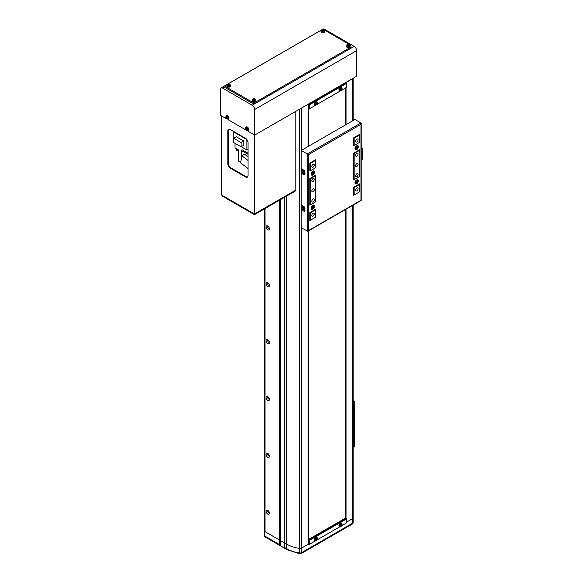 <?xml version="1.0" encoding="UTF-8"?>
<svg xmlns="http://www.w3.org/2000/svg" width="583" height="583" viewBox="0 0 583 583"><rect width="100%" height="100%" fill="white"/><g stroke="black" fill="none" stroke-linecap="round" stroke-linejoin="round"><path stroke-width="0.87" d="M308.363 544.179L301.593 548.086A2.092 1.21 180 0 1 299.611 548.406A27.853 16.084 180 0 1 286.698 544.179L265.032 531.667L265.032 208.539L265.032 531.667L264.296 531.244L264.296 208.969M264.296 530.107L264.296 531.244L279.804 540.201L279.804 200.013M264.296 531.244L264.296 536.491L264.296 535.792L279.804 544.748L280.547 545.834L284.482 548.107L284.73 543.043L286.698 544.179A27.853 16.084 0 0 0 299.611 548.406A2.092 1.21 0 0 0 301.593 548.086L301.593 552.633A2.092 1.21 60 0 1 301.163 553.595A2.092 2.092 0 0 1 299.815 553.85A2.092 0.415 -81.7 0 1 299.611 552.954A2.092 1.21 0 0 0 301.593 552.633L352.562 523.213A2.092 1.21 0 0 0 353.174 522.361L353.174 517.813A2.092 1.21 180 0 0 353.109 517.515A2.092 1.21 180 0 1 353.174 517.813A2.092 1.21 180 0 1 352.562 518.666L346.703 522.047L352.562 518.666L352.562 205.435M284.482 548.107L284.482 197.309M280.547 545.834L280.547 199.583M279.804 544.748L279.804 540.201L284.73 543.043L284.73 197.171M308.218 539.712L308.218 231.036M308.218 146.428L308.218 108.555M308.123 539.887L309.034 540.011L346.455 518.404L345.712 517.981L308.29 539.588L308.29 230.992M308.29 146.384L308.29 108.598M345.712 517.981L345.712 209.384M345.712 124.777L345.712 87.844M308.123 108.496L308.786 108.883L308.786 104.904L308.123 104.517M308.363 104.095L309.034 104.474L346.455 82.866L345.792 82.487M341.66 90.19L346.703 87.275L346.703 83.296L309.274 104.904L309.274 108.883L315.695 105.173M317.035 104.401L340.319 90.963M309.274 104.904L309.034 104.474L308.786 104.904L309.274 104.904M308.123 544.034L308.786 544.42L308.786 540.441L308.123 540.055M341.66 525.728L346.703 522.813L346.703 518.834L309.274 540.441L309.274 544.42L315.695 540.711M317.035 539.938L340.319 526.5M309.274 540.441L309.034 540.011L308.786 540.441L309.274 540.441M246.543 130.286L228.449 119.923L228.449 118.881M254.691 135.081L356.621 76.227L356.621 50.641L254.691 109.495L254.691 135.081L248.147 131.299L248.147 130.257M226.845 118.917L220.221 115.179L220.221 89.593A3.483 2.011 -120 0 1 220.942 87.997A3.483 2.011 -120 0 1 222.684 88.171L252.228 105.224L354.158 46.378L324.614 29.325L323.448 29.995M254.691 109.495A3.483 2.011 -120 0 0 252.228 105.224M220.942 87.997L322.873 29.15A3.483 2.011 60 0 1 324.614 29.325M354.158 46.378A3.483 2.011 60 0 1 356.621 50.641M322.056 30.068A3.483 2.011 0 0 0 320.431 30.6L226.874 84.615A3.483 2.011 0 0 0 225.854 86.036A3.483 2.011 0 0 0 226.874 87.457L251.492 101.675A3.483 2.011 0 0 0 256.418 101.675L349.975 47.66A3.483 2.011 0 0 0 350.995 46.239A3.483 2.011 0 0 0 349.975 44.818L325.35 30.6A3.483 2.011 0 0 0 323.725 30.068M225.854 86.036L225.854 87.173A3.483 2.011 0 0 0 226.874 88.594L251.492 102.812A3.483 2.011 0 0 0 256.418 102.812L349.975 48.797A3.483 2.011 0 0 0 350.995 47.376L350.995 46.239M241.296 163.415L243.381 164.996M234.971 143.68L234.971 147.914L238.447 149.918L238.447 161.01L240.757 162.344M238.192 150.786L238.447 156.74M238.061 150.778L238.061 155.26A3.345 1.931 180 0 1 238.192 155.464M248.045 156.856L244.459 154.131L241.748 155.69L240.67 162.934L248.045 168.538M241.296 158.707L241.296 150.429L248.045 154.327M248.045 153.191L242.288 149.86L241.296 150.429M241.748 155.69L248.045 160.478M233.572 131.408L233.178 131.641L246.886 139.526M246.864 139.541L246.864 149.977L248.045 149.292M233.178 131.641L233.178 142.07L233.645 142.339M241.216 146.712L246.864 149.977M243.738 141.02L236.304 136.728L233.645 138.266L233.645 142.5L241.078 146.792L243.738 145.254L243.738 141.02L241.078 142.558L241.078 146.792M233.645 138.266L241.078 142.558M236.261 148.658A2.055 1.188 0 0 0 238.068 149.7M236.355 148.898L236.355 149.663A1.953 1.122 0 0 0 238.447 150.786M253.955 214.369L221.948 195.888L221.948 195.21L253.955 213.684L253.955 214.369L254.939 214.369L295.319 191.056L295.319 190.371L254.939 213.684L254.939 214.369M247.593 176.97A3.483 2.011 60 0 1 246.172 176.671L230.912 167.86A3.483 2.011 60 0 1 228.449 163.597L228.449 130.614A3.483 2.011 60 0 1 228.9 129.237M227.982 119.085L228.449 119.355M247.673 130.461L248.147 130.73M221.453 115.886L221.453 194.926L254.45 213.968L295.807 190.087L295.807 111.338M245.581 138.346L230.321 129.535A3.483 2.011 -120 0 0 228.58 129.36A3.483 2.011 -120 0 0 227.858 130.956L227.858 163.932A3.483 2.011 -120 0 0 230.321 168.196L245.581 177.013A3.483 2.011 -120 0 0 247.323 177.181A3.483 2.011 -120 0 0 248.045 175.592L248.045 142.609A3.483 2.011 -120 0 0 245.581 138.346M254.45 134.935L254.45 213.968M267.743 510.285A2.339 1.348 -120 0 0 266.088 511.24A2.339 1.348 -120 0 0 267.743 514.104A2.339 1.348 -120 0 0 269.397 513.149A2.339 1.348 -120 0 0 267.743 510.285L267.743 510.285M268.224 510.642A1.181 0.685 -120 0 0 267.969 510.701A1.181 0.685 -120 0 0 267.786 511.648A1.181 0.685 -120 0 0 268.559 512.69A1.181 0.685 -120 0 0 269.149 512.749A1.181 0.685 -120 0 0 269.324 512.552M267.743 453.428A2.339 1.348 -120 0 0 266.088 454.383A2.339 1.348 -120 0 0 267.743 457.247A2.339 1.348 -120 0 0 269.397 456.292A2.339 1.348 -120 0 0 267.743 453.428L267.743 453.428M268.224 453.785A1.181 0.685 -120 0 0 267.969 453.836A1.181 0.685 -120 0 0 267.786 454.791A1.181 0.685 -120 0 0 268.559 455.833A1.181 0.685 -120 0 0 269.149 455.891A1.181 0.685 -120 0 0 269.324 455.695M267.743 396.564A2.339 1.348 -120 0 0 266.088 397.526A2.339 1.348 -120 0 0 267.743 400.39A2.339 1.348 -120 0 0 269.397 399.435A2.339 1.348 -120 0 0 267.743 396.564L267.743 396.564M268.224 396.928A1.181 0.685 -120 0 0 267.969 396.979A1.181 0.685 -120 0 0 267.786 397.927A1.181 0.685 -120 0 0 268.559 398.969A1.181 0.685 -120 0 0 269.149 399.034A1.181 0.685 -120 0 0 269.324 398.838M267.743 339.707A2.339 1.348 -120 0 0 266.088 340.661A2.339 1.348 -120 0 0 267.743 343.533A2.339 1.348 -120 0 0 269.397 342.571A2.339 1.348 -120 0 0 267.743 339.707L267.743 339.707M268.224 340.064A1.181 0.685 -120 0 0 267.969 340.122A1.181 0.685 -120 0 0 267.786 341.07A1.181 0.685 -120 0 0 268.559 342.112A1.181 0.685 -120 0 0 269.149 342.17A1.181 0.685 -120 0 0 269.324 341.981M267.743 282.85A2.339 1.348 -120 0 0 266.088 283.804A2.339 1.348 -120 0 0 267.743 286.668A2.339 1.348 -120 0 0 269.397 285.714A2.339 1.348 -120 0 0 267.743 282.85L267.743 282.85M268.224 283.207A1.181 0.685 -120 0 0 267.969 283.265A1.181 0.685 -120 0 0 267.786 284.212A1.181 0.685 -120 0 0 268.559 285.255A1.181 0.685 -120 0 0 269.149 285.313A1.181 0.685 -120 0 0 269.324 285.123M267.743 225.993A2.339 1.348 -120 0 0 266.088 226.947A2.339 1.348 -120 0 0 267.743 229.811A2.339 1.348 -120 0 0 269.397 228.857A2.339 1.348 -120 0 0 267.743 225.993L267.743 225.993M268.224 226.35A1.181 0.685 -120 0 0 267.969 226.401A1.181 0.685 -120 0 0 267.786 227.355A1.181 0.685 -120 0 0 268.559 228.398A1.181 0.685 -120 0 0 269.149 228.456A1.181 0.685 -120 0 0 269.324 228.259M301.593 228.004L301.593 548.086L308.123 544.318L308.123 231.087M308.123 146.486L308.123 104.233L301.593 108.001L301.593 150.254M353.174 205.078L353.174 517.813A2.092 1.21 180 0 1 352.562 518.666L352.562 523.213A2.092 1.21 60 0 1 352.125 524.168A2.092 2.092 0 0 0 353.174 522.361M352.562 120.827L352.562 78.574L346.032 82.626M346.032 518.163L346.032 209.202M346.032 124.594L346.032 87.661M345.887 518.083L345.887 209.282M345.887 124.682L345.887 87.742M356.869 163.546A1.742 1.006 120 0 0 355.732 165.076A1.742 1.006 120 0 0 355.994 166.476A1.742 1.006 120 0 0 356.869 166.388A1.742 1.006 120 0 0 358.006 164.851A1.742 1.006 120 0 0 357.736 163.459A1.742 1.006 120 0 0 356.869 163.546M356.869 139.097A1.742 1.006 120 0 0 355.732 140.627A1.742 1.006 120 0 0 355.994 142.026A1.742 1.006 120 0 0 356.869 141.939A1.742 1.006 120 0 0 358.006 140.401A1.742 1.006 120 0 0 357.736 139.009A1.742 1.006 120 0 0 356.869 139.097M356.869 153.307A1.742 1.006 120 0 0 355.732 154.845A1.742 1.006 120 0 0 355.994 156.237A1.742 1.006 120 0 0 356.869 156.149A1.742 1.006 120 0 0 358.006 154.619A1.742 1.006 120 0 0 357.736 153.22A1.742 1.006 120 0 0 356.869 153.307M356.869 173.778A1.742 1.006 120 0 0 355.732 175.315A1.742 1.006 120 0 0 355.994 176.707A1.742 1.006 120 0 0 356.869 176.62A1.742 1.006 120 0 0 358.006 175.089A1.742 1.006 120 0 0 357.736 173.69A1.742 1.006 120 0 0 356.869 173.778M356.869 187.996A1.742 1.006 120 0 0 355.732 189.526A1.742 1.006 120 0 0 355.994 190.925A1.742 1.006 120 0 0 356.869 190.838A1.742 1.006 120 0 0 358.006 189.3A1.742 1.006 120 0 0 357.736 187.908A1.742 1.006 120 0 0 356.869 187.996M313.042 188.848A1.742 1.006 120 0 0 311.905 190.379A1.742 1.006 120 0 0 312.175 191.778A1.742 1.006 120 0 0 313.042 191.69A1.742 1.006 120 0 0 314.179 190.153A1.742 1.006 120 0 0 313.916 188.761A1.742 1.006 120 0 0 313.042 188.848M313.042 164.399A1.742 1.006 120 0 0 311.905 165.929A1.742 1.006 120 0 0 312.175 167.328A1.742 1.006 120 0 0 313.042 167.241A1.742 1.006 120 0 0 314.179 165.703A1.742 1.006 120 0 0 313.916 164.311A1.742 1.006 120 0 0 313.042 164.399M313.042 178.609A1.742 1.006 120 0 0 311.905 180.147A1.742 1.006 120 0 0 312.175 181.539A1.742 1.006 120 0 0 313.042 181.451A1.742 1.006 120 0 0 314.179 179.921A1.742 1.006 120 0 0 313.916 178.522A1.742 1.006 120 0 0 313.042 178.609M313.042 199.08A1.742 1.006 120 0 0 311.905 200.61A1.742 1.006 120 0 0 312.175 202.01A1.742 1.006 120 0 0 313.042 201.922A1.742 1.006 120 0 0 314.179 200.392A1.742 1.006 120 0 0 313.916 198.992A1.742 1.006 120 0 0 313.042 199.08M313.042 213.298A1.742 1.006 120 0 0 311.905 214.828A1.742 1.006 120 0 0 312.175 216.22A1.742 1.006 120 0 0 313.042 216.14A1.742 1.006 120 0 0 314.179 214.602A1.742 1.006 120 0 0 313.916 213.21A1.742 1.006 120 0 0 313.042 213.298M359.084 184.155L359.58 184.439L359.58 183.871L353.67 187.281L353.67 195.239L359.58 191.829L359.58 184.439L354.158 187.566L353.67 187.281M359.084 134.688L359.58 134.972L354.158 138.098L354.158 145.488L359.58 142.361L359.58 134.403L353.67 137.814L354.158 138.098M359.084 150.042L359.58 150.327L359.58 149.758L353.67 153.169L353.67 179.892L359.58 176.481L359.58 150.327L354.158 153.453L353.67 153.169M309.843 170.506L310.338 170.79L310.338 163.4L309.843 163.116L309.843 171.074L315.753 167.664L315.753 160.274L315.257 159.99M315.257 175.345L315.753 175.629L315.753 175.06L309.843 178.471L310.338 178.755L315.753 175.629L315.753 201.784L310.338 204.91L310.338 178.755M315.257 209.457L315.753 209.742L315.753 209.173L309.843 212.584L310.338 212.868L315.753 209.742L315.753 217.131L310.338 220.257L310.338 212.868M309.843 204.626L310.338 204.91M310.338 220.257L309.843 219.973M359.58 191.829L354.158 194.955L354.158 187.566M315.753 167.664L310.338 170.79M309.843 163.116L315.753 159.706L315.753 160.274L310.338 163.4M359.58 176.481L354.158 179.608L354.158 153.453M354.158 194.955L353.67 194.671M353.67 179.324L354.158 179.608M353.67 145.203L354.158 145.488M354.967 182.836A2.339 1.348 120 0 0 356.621 183.791A2.339 1.348 120 0 0 358.275 180.927A2.339 1.348 120 0 0 356.621 179.972A2.339 1.348 120 0 0 354.967 182.836M354.967 148.723A2.339 1.348 120 0 0 356.621 149.678A2.339 1.348 120 0 0 358.275 146.807A2.339 1.348 120 0 0 356.621 145.852A2.339 1.348 120 0 0 354.967 148.723M311.14 174.026A2.339 1.348 120 0 0 312.794 174.98A2.339 1.348 120 0 0 314.448 172.109A2.339 1.348 120 0 0 312.794 171.154A2.339 1.348 120 0 0 311.14 174.026M311.14 208.138A2.339 1.348 120 0 0 312.794 209.093A2.339 1.348 120 0 0 314.448 206.229A2.339 1.348 120 0 0 312.794 205.274A2.339 1.348 120 0 0 311.14 208.138M353.67 137.814L353.67 145.772L359.58 142.361M315.753 201.784L309.843 205.194L309.843 178.471M315.753 217.131L309.843 220.542L309.843 212.584M303.932 174.776L302.213 173.778A1.392 0.802 -120 0 0 301.513 173.712L302.497 173.136A1.392 0.802 60 0 1 303.196 173.209L304.916 174.2A1.392 0.802 60 0 1 304.632 174.842A1.392 0.802 60 0 1 303.932 174.776L304.916 174.2L304.916 171.927A1.392 0.802 60 0 0 303.932 170.221L302.213 169.23A1.392 0.802 -120 0 1 301.229 167.525L301.229 150.465L308.465 154.648L308.465 230.606L360.957 200.304L360.957 122.977L354.901 119.479L301.229 150.465M303.932 211.163L302.213 210.164A1.392 0.802 -120 0 0 301.513 210.099L302.497 209.53A1.392 0.802 60 0 1 303.196 209.596L304.916 210.594A1.392 0.802 60 0 1 304.632 211.228A1.392 0.802 60 0 1 303.932 211.163L304.916 210.594L304.916 208.32A1.392 0.802 60 0 0 303.932 206.615L302.213 205.617A1.392 0.802 -120 0 1 301.229 203.912L301.229 174.346A1.392 0.802 -120 0 1 301.513 173.712M308.465 230.606L307.285 231.291L307.285 153.963L360.957 122.977L361.198 123.516L361.198 200.443L307.875 231.232L301.229 227.793L301.229 210.733A1.392 0.802 -120 0 1 301.513 210.099M361.198 148.986L361.795 148.563L361.198 148.133M361.198 147.448L362.531 148.22A0.838 0.481 180 0 1 362.531 148.905L361.198 149.671M362.779 148.563L362.779 158.795A0.838 0.481 180 0 1 362.531 159.137L361.198 159.902M303.291 206.244A1.181 0.685 -120 0 0 303.094 206.302A1.181 0.685 -120 0 0 303.022 207.519A2.332 2.332 0 0 0 304.916 209.793A1.982 1.144 -120 0 1 304.486 209.618M302.213 169.23L302.213 173.778L303.196 173.209M302.213 205.617L302.213 209.698M303.291 169.857A1.181 0.685 -120 0 0 303.094 169.908A1.181 0.685 -120 0 0 303.022 171.132M357.372 180.198A1.866 1.079 120 0 0 357.219 180.074A1.866 1.079 120 0 0 356.446 180.081M356.621 183.405A1.866 1.079 120 0 0 357.838 181.758A1.866 1.079 120 0 0 357.554 180.264A1.866 1.079 120 0 0 356.621 180.358A1.866 1.079 120 0 0 355.404 181.998A1.866 1.079 120 0 0 355.688 183.492A1.866 1.079 120 0 0 356.621 183.405M356.337 182.61L356.337 181.473L356.905 181.145L357.19 181.553L356.337 182.61M354.974 182.625A1.866 1.079 120 0 0 355.353 183.295A1.866 1.079 120 0 0 355.535 183.368M356.701 181.269L357.19 181.553M356.621 181.313L356.366 181.969L356.905 182.282M356.366 181.969L356.082 182.136A0.7 0.401 120 0 0 356.57 181.342M303.881 207.803A0.7 0.401 -120 0 0 304.37 208.634L303.816 207.767M303.43 206.324A1.982 1.144 -120 0 0 303.16 206.703A1.982 1.144 -120 0 0 303.08 207.191M304.559 208.765A0.991 0.576 -120 0 0 303.86 207.548A0.991 0.576 -120 0 0 303.16 207.956A0.991 0.576 -120 0 0 303.86 209.173A0.991 0.576 -120 0 0 304.559 208.765M304.144 209.093L303.291 208.036L303.575 207.628L304.144 207.956L304.144 209.093M303.787 207.752L303.291 208.036M304.086 208.474L303.575 208.765M312.794 206.615L312.255 207.439A0.7 0.401 120 0 0 312.743 206.644M311.154 207.927A1.866 1.079 120 0 0 311.526 208.597A1.866 1.079 120 0 0 311.716 208.67M312.794 205.661A1.866 1.079 120 0 0 311.577 207.3A1.866 1.079 120 0 0 311.869 208.794A1.866 1.079 120 0 0 312.794 208.699A1.866 1.079 120 0 0 314.011 207.06A1.866 1.079 120 0 0 313.727 205.566A1.866 1.079 120 0 0 312.794 205.661M313.078 206.448L313.363 206.856L312.51 207.912L312.51 206.776L313.078 206.448M313.545 205.5A1.866 1.079 120 0 0 313.392 205.376A1.866 1.079 120 0 0 312.619 205.384M312.874 206.571L313.363 206.856M312.539 207.271L313.078 207.584M357.372 146.078A1.866 1.079 120 0 0 357.219 145.954A1.866 1.079 120 0 0 356.446 145.969M356.621 149.284A1.866 1.079 120 0 0 357.838 147.645A1.866 1.079 120 0 0 357.554 146.151A1.866 1.079 120 0 0 356.621 146.246A1.866 1.079 120 0 0 355.404 147.885A1.866 1.079 120 0 0 355.688 149.379A1.866 1.079 120 0 0 356.621 149.284M356.337 148.497L356.337 147.361L356.905 147.033L356.905 148.169L356.337 148.497M354.974 148.512A1.866 1.079 120 0 0 355.353 149.182A1.866 1.079 120 0 0 355.535 149.255M356.701 147.149L357.19 147.433M356.621 147.2L356.366 147.856L356.905 148.169M356.366 147.856L356.082 148.016A0.7 0.401 120 0 0 356.57 147.229M303.881 171.417A0.7 0.401 -120 0 0 304.37 172.247L303.816 171.38M304.486 173.231A1.982 1.144 -120 0 0 304.916 173.406A2.332 2.332 0 0 1 303.16 170.316A1.982 1.144 -120 0 0 303.08 170.804M303.43 169.93A1.982 1.144 -120 0 0 303.16 170.316M304.559 172.379A0.991 0.576 -120 0 0 303.86 171.162A0.991 0.576 -120 0 0 303.16 171.57A0.991 0.576 -120 0 0 303.86 172.779A0.991 0.576 -120 0 0 304.559 172.379M304.144 172.706L303.575 172.379L303.575 171.242L304.428 172.298L304.144 172.706M303.787 171.358L303.291 171.642M304.086 172.08L303.575 172.379M312.794 172.502L312.255 173.319A0.7 0.401 120 0 0 312.743 172.532M311.154 173.814A1.866 1.079 120 0 0 311.526 174.485A1.866 1.079 120 0 0 311.716 174.557M312.794 171.548A1.866 1.079 120 0 0 311.577 173.187A1.866 1.079 120 0 0 311.869 174.681A1.866 1.079 120 0 0 312.794 174.587A1.866 1.079 120 0 0 314.011 172.947A1.866 1.079 120 0 0 313.727 171.453A1.866 1.079 120 0 0 312.794 171.548M313.078 172.335L313.078 173.472L312.51 173.8L312.226 173.391L313.078 172.335M313.545 171.38A1.866 1.079 120 0 0 313.392 171.256A1.866 1.079 120 0 0 312.619 171.271M312.874 172.451L313.363 172.736M312.539 173.158L313.078 173.472M225.796 117.103A1.363 0.787 -120 0 0 226.765 118.772A1.363 0.787 -120 0 0 227.727 118.218A1.363 0.787 -120 0 0 226.765 116.542A1.363 0.787 -120 0 0 225.796 117.103M228.266 118.917A1.917 1.108 -120 0 0 228.507 118.859A1.917 1.108 -120 0 0 228.879 117.343A1.917 1.108 -120 0 0 227.61 115.602A1.917 1.108 -120 0 0 226.598 115.551A1.917 1.108 -120 0 0 226.423 115.733M227.567 118.378A4.759 1.232 -79.1 0 1 227.567 118.16A4.759 1.232 -79.1 0 1 227.567 117.934A4.868 2.813 180 0 1 227.035 117.715L226.845 117.394A4.868 2.813 -60 0 1 226.925 116.826A4.759 1.232 -160.9 0 1 226.539 116.6A4.868 2.813 120 0 0 226.459 117.168L226.27 117.278A4.868 2.813 180 0 1 225.898 116.972A4.759 3.687 149.9 0 0 225.891 117.198A4.759 3.687 149.9 0 0 225.898 117.416A4.868 2.813 0 0 0 226.27 117.73L226.459 118.05A4.868 2.813 120 0 0 226.539 118.524A4.759 3.687 -29.9 0 0 226.925 118.75A4.868 2.813 -60 0 1 226.845 118.276L227.035 118.167A4.868 2.813 0 0 0 227.567 118.378M227.006 116.921L226.27 117.278M227.654 117.744L227.035 118.167M226.27 117.73L227.006 117.365M225.898 117.416L226.794 117.249M227.137 117.591L226.459 118.05M226.539 118.524L227.137 117.839M226.845 118.276L227.523 117.817M226.459 117.168L227.137 116.84M245.494 128.471A1.363 0.787 -120 0 0 246.463 130.14A1.363 0.787 -120 0 0 247.425 129.586A1.363 0.787 -120 0 0 246.463 127.917A1.363 0.787 -120 0 0 245.494 128.471M247.957 130.286A1.917 1.108 -120 0 0 248.205 130.228A1.917 1.108 -120 0 0 248.577 128.719A1.917 1.108 -120 0 0 247.309 126.977A1.917 1.108 -120 0 0 246.296 126.919A1.917 1.108 -120 0 0 246.121 127.101M247.265 129.754A4.759 1.232 -79.1 0 1 247.258 129.528A4.759 1.232 -79.1 0 1 247.265 129.302A4.868 2.813 180 0 1 246.726 129.091L246.543 128.77A4.868 2.813 -60 0 1 246.624 128.194A4.759 1.232 -160.9 0 1 246.237 127.976A4.868 2.813 120 0 0 246.157 128.544L245.968 128.646A4.868 2.813 180 0 1 245.596 128.34A4.759 3.687 149.9 0 0 245.589 128.566A4.759 3.687 149.9 0 0 245.596 128.792A4.868 2.813 0 0 0 245.968 129.098L246.157 129.419A4.868 2.813 120 0 0 246.237 129.892A4.759 3.687 -29.9 0 0 246.624 130.118A4.868 2.813 -60 0 1 246.543 129.645L246.726 129.535A4.868 2.813 0 0 0 247.265 129.754M246.704 128.289L245.968 128.646M247.352 129.113L246.726 129.535M245.968 129.098L246.704 128.741M245.596 128.792L246.492 128.617M246.835 128.967L246.157 129.419M246.237 129.892L246.835 129.207M246.543 129.645L247.221 129.193M246.157 128.544L246.835 128.216M321.925 30.207A1.363 0.787 0 0 0 321.925 31.314A1.363 0.787 0 0 0 323.856 31.314A1.363 0.787 0 0 0 323.856 30.207A1.363 0.787 0 0 0 321.925 30.207M321.051 31.431A1.917 1.108 0 0 0 320.978 31.671A1.917 1.108 0 0 0 321.539 32.524A1.917 1.108 0 0 0 323.682 32.75A1.917 1.108 0 0 0 324.804 31.671A1.917 1.108 0 0 0 324.731 31.431M323.529 31.322A4.759 1.232 -40.9 0 1 323.725 31.205A4.759 1.232 -40.9 0 1 323.922 31.096A4.868 2.813 -120 0 0 323.47 30.739L323.47 30.527A4.868 2.813 -60 0 1 323.922 30.36A4.759 3.687 -90.1 0 0 323.529 30.134A4.868 2.813 120 0 0 323.077 30.301L322.705 30.301A4.868 2.813 -120 0 0 322.253 30.134A4.759 3.687 90.1 0 0 322.056 30.236A4.759 3.687 90.1 0 0 321.867 30.36A4.868 2.813 60 0 1 322.319 30.527L322.319 30.739A4.868 2.813 120 0 0 321.867 31.096A4.759 1.232 40.9 0 1 322.253 31.322A4.868 2.813 -60 0 1 322.705 30.965L323.077 30.965A4.868 2.813 60 0 1 323.529 31.322M323.47 30.739L323.412 31.489M322.253 30.134L322.618 31.03M322.763 31.118L322.705 30.301M322.319 30.527L322.37 31.336M322.37 31.489L322.319 30.739M323.412 31.336L323.47 30.527M323.077 30.301L323.026 31.118M323.529 30.134L323.23 30.994M315.563 104.24A1.363 0.787 120 0 0 316.525 104.802A1.363 0.787 120 0 0 317.487 103.125A1.363 0.787 120 0 0 316.525 102.572A1.363 0.787 120 0 0 315.563 104.24M316.868 101.755A1.917 1.108 120 0 0 316.693 101.573A1.917 1.108 120 0 0 315.68 101.631A1.917 1.108 120 0 0 314.412 103.373A1.917 1.108 120 0 0 314.784 104.882A1.917 1.108 120 0 0 315.024 104.94M317.385 103.446A4.759 3.687 -149.9 0 0 317.392 103.22A4.759 3.687 -149.9 0 0 317.385 102.994A4.868 2.813 180 0 1 317.014 103.308L316.831 103.198A4.868 2.813 -120 0 0 316.751 102.63A4.759 1.232 160.9 0 1 316.358 102.856A4.868 2.813 60 0 1 316.438 103.424L316.256 103.745A4.868 2.813 180 0 1 315.724 103.956A4.759 1.232 79.1 0 1 315.724 104.189A4.759 1.232 79.1 0 1 315.724 104.408A4.868 2.813 0 0 0 316.256 104.197L316.438 104.299A4.868 2.813 60 0 1 316.358 104.772A4.759 3.687 29.9 0 0 316.751 104.554A4.868 2.813 -120 0 0 316.831 104.073L317.014 103.752A4.868 2.813 0 0 0 317.385 103.446L316.431 103.308M317.014 103.308L316.285 102.943M316.285 103.395L317.014 103.752M316.256 104.197L315.636 103.774M315.76 103.847L316.438 104.299M316.831 104.073L316.154 103.621M316.751 104.554L316.154 103.861M316.154 102.87L316.831 103.198M340.18 90.03A1.363 0.787 120 0 0 341.142 90.584A1.363 0.787 120 0 0 342.112 88.915A1.363 0.787 120 0 0 341.142 88.354A1.363 0.787 120 0 0 340.18 90.03M341.485 87.545A1.917 1.108 120 0 0 341.31 87.363A1.917 1.108 120 0 0 340.297 87.421A1.917 1.108 120 0 0 339.029 89.163A1.917 1.108 120 0 0 339.401 90.671A1.917 1.108 120 0 0 339.649 90.729M342.01 89.235A4.759 3.687 -149.9 0 0 342.017 89.01A4.759 3.687 -149.9 0 0 342.01 88.784A4.868 2.813 180 0 1 341.638 89.09L341.449 88.98A4.868 2.813 -120 0 0 341.368 88.412A4.759 1.232 160.9 0 1 340.982 88.638A4.868 2.813 60 0 1 341.062 89.206L340.88 89.527A4.868 2.813 180 0 1 340.341 89.746A4.759 1.232 79.1 0 1 340.348 89.971A4.759 1.232 79.1 0 1 340.341 90.19A4.868 2.813 0 0 0 340.88 89.979L341.062 90.088A4.868 2.813 60 0 1 340.982 90.562A4.759 3.687 29.9 0 0 341.368 90.336A4.868 2.813 -120 0 0 341.449 89.862L341.638 89.542A4.868 2.813 0 0 0 342.01 89.235L341.048 89.097M341.638 89.09L340.902 88.733M340.902 89.177L341.638 89.542M340.88 89.979L340.253 89.556M340.385 89.629L341.062 90.088M341.449 89.862L340.771 89.41M341.368 90.336L340.771 89.651M340.771 88.652L341.449 88.98M340.18 525.567A1.363 0.787 120 0 0 341.142 526.121A1.363 0.787 120 0 0 342.112 524.452A1.363 0.787 120 0 0 341.142 523.891A1.363 0.787 120 0 0 340.18 525.567M341.485 523.082A1.917 1.108 120 0 0 341.31 522.9A1.917 1.108 120 0 0 340.297 522.958A1.917 1.108 120 0 0 339.029 524.7A1.917 1.108 120 0 0 339.401 526.209A1.917 1.108 120 0 0 339.649 526.267M342.01 524.773A4.759 3.687 -149.9 0 0 342.017 524.547A4.759 3.687 -149.9 0 0 342.01 524.321A4.868 2.813 180 0 1 341.638 524.627L341.449 524.518A4.868 2.813 -120 0 0 341.368 523.949A4.759 1.232 160.9 0 1 340.982 524.175A4.868 2.813 60 0 1 341.062 524.744L340.88 525.064A4.868 2.813 180 0 1 340.341 525.283A4.759 1.232 79.1 0 1 340.348 525.509A4.759 1.232 79.1 0 1 340.341 525.735A4.868 2.813 0 0 0 340.88 525.516L341.062 525.626A4.868 2.813 60 0 1 340.982 526.099A4.759 3.687 29.9 0 0 341.368 525.873A4.868 2.813 -120 0 0 341.449 525.4L341.638 525.079A4.868 2.813 0 0 0 342.01 524.773L341.048 524.634M341.638 524.627L340.902 524.27M340.902 524.722L341.638 525.079M340.88 525.516L340.253 525.094M340.385 525.174L341.062 525.626M341.449 525.4L340.771 524.948M341.368 525.873L340.771 525.188M340.771 524.19L341.449 524.518M315.563 539.778A1.363 0.787 120 0 0 316.525 540.339A1.363 0.787 120 0 0 317.487 538.663A1.363 0.787 120 0 0 316.525 538.109A1.363 0.787 120 0 0 315.563 539.778M316.868 537.293A1.917 1.108 120 0 0 316.693 537.111A1.917 1.108 120 0 0 315.68 537.169A1.917 1.108 120 0 0 314.412 538.911A1.917 1.108 120 0 0 314.784 540.426A1.917 1.108 120 0 0 315.024 540.477M317.385 538.984A4.759 3.687 -149.9 0 0 317.392 538.758A4.759 3.687 -149.9 0 0 317.385 538.532A4.868 2.813 180 0 1 317.014 538.845L316.831 538.736A4.868 2.813 -120 0 0 316.751 538.167A4.759 1.232 160.9 0 1 316.358 538.393A4.868 2.813 60 0 1 316.438 538.962L316.256 539.282A4.868 2.813 180 0 1 315.724 539.494A4.759 1.232 79.1 0 1 315.724 539.727A4.759 1.232 79.1 0 1 315.724 539.945A4.868 2.813 0 0 0 316.256 539.734L316.438 539.836A4.868 2.813 60 0 1 316.358 540.317A4.759 3.687 29.9 0 0 316.751 540.091A4.868 2.813 -120 0 0 316.831 539.61L317.014 539.29A4.868 2.813 0 0 0 317.385 538.984L316.431 538.852M317.014 538.845L316.285 538.481M316.285 538.932L317.014 539.29M316.256 539.734L315.636 539.311M315.76 539.384L316.438 539.836M316.831 539.61L316.154 539.158M316.751 540.091L316.154 539.399M316.154 538.408L316.831 538.736M227.88 84.506A1.363 0.787 0 0 0 227.88 85.621A1.363 0.787 0 0 0 229.804 85.621A1.363 0.787 0 0 0 229.804 84.506A1.363 0.787 0 0 0 227.88 84.506M227.006 85.73A1.917 1.108 0 0 0 226.933 85.971A1.917 1.108 0 0 0 227.487 86.823A1.917 1.108 0 0 0 229.629 87.049A1.917 1.108 0 0 0 230.751 85.971A1.917 1.108 0 0 0 230.679 85.73M229.476 85.621A4.759 1.232 -40.9 0 1 229.68 85.504A4.759 1.232 -40.9 0 1 229.87 85.395A4.868 2.813 -120 0 0 229.418 85.038L229.418 84.827A4.868 2.813 -60 0 1 229.87 84.659A4.759 3.687 -90.1 0 0 229.476 84.433A4.868 2.813 120 0 0 229.024 84.601L228.66 84.601A4.868 2.813 -120 0 0 228.201 84.433A4.759 3.687 90.1 0 0 228.004 84.535A4.759 3.687 90.1 0 0 227.815 84.659A4.868 2.813 60 0 1 228.266 84.827L228.266 85.038A4.868 2.813 120 0 0 227.815 85.395A4.759 1.232 40.9 0 1 228.201 85.621A4.868 2.813 -60 0 1 228.66 85.264L229.024 85.264A4.868 2.813 60 0 1 229.476 85.621M229.418 85.038L229.359 85.788M228.201 84.433L228.565 85.329M228.711 85.417L228.66 84.601M228.266 84.827L228.317 85.635M228.317 85.788L228.266 85.038M229.359 85.635L229.418 84.827M229.024 84.601L228.973 85.417M229.476 84.433L229.185 85.293M347.038 44.702A1.363 0.787 0 0 0 347.038 45.817A1.363 0.787 0 0 0 348.969 45.817A1.363 0.787 0 0 0 348.969 44.702A1.363 0.787 0 0 0 347.038 44.702M346.164 45.926A1.917 1.108 0 0 0 346.091 46.166A1.917 1.108 0 0 0 346.652 47.019A1.917 1.108 0 0 0 348.794 47.245A1.917 1.108 0 0 0 349.917 46.166A1.917 1.108 0 0 0 349.844 45.926M348.641 45.817A4.759 1.232 -40.9 0 1 348.838 45.7A4.759 1.232 -40.9 0 1 349.035 45.591A4.868 2.813 -120 0 0 348.583 45.241L348.583 45.022A4.868 2.813 -60 0 1 349.035 44.855A4.759 3.687 -90.1 0 0 348.641 44.629A4.868 2.813 120 0 0 348.189 44.796L347.818 44.796A4.868 2.813 -120 0 0 347.366 44.629A4.759 3.687 90.1 0 0 347.169 44.738A4.759 3.687 90.1 0 0 346.98 44.855A4.868 2.813 60 0 1 347.432 45.022L347.432 45.241A4.868 2.813 120 0 0 346.98 45.591A4.759 1.232 40.9 0 1 347.366 45.817A4.868 2.813 -60 0 1 347.818 45.467L348.189 45.467A4.868 2.813 60 0 1 348.641 45.817M348.583 45.241L348.525 45.991M347.366 44.629L347.73 45.532M347.876 45.612L347.818 44.796M347.432 45.022L347.483 45.838M347.483 45.991L347.432 45.241M348.525 45.838L348.583 45.022M348.189 44.796L348.138 45.612M348.641 44.629L348.343 45.489M252.993 99.001A1.363 0.787 0 0 0 252.993 100.116A1.363 0.787 0 0 0 254.917 100.116A1.363 0.787 0 0 0 254.917 99.001A1.363 0.787 0 0 0 252.993 99.001M252.118 100.232A1.917 1.108 0 0 0 252.045 100.465A1.917 1.108 0 0 0 252.599 101.318A1.917 1.108 0 0 0 254.742 101.544A1.917 1.108 0 0 0 255.864 100.465A1.917 1.108 0 0 0 255.791 100.232M254.589 100.116A4.759 1.232 -40.9 0 1 254.793 99.999A4.759 1.232 -40.9 0 1 254.982 99.89A4.868 2.813 -120 0 0 254.531 99.54L254.531 99.321A4.868 2.813 -60 0 1 254.982 99.154A4.759 3.687 -90.1 0 0 254.589 98.928A4.868 2.813 120 0 0 254.137 99.095L253.773 99.095A4.868 2.813 -120 0 0 253.314 98.928A4.759 3.687 90.1 0 0 253.117 99.037A4.759 3.687 90.1 0 0 252.927 99.154A4.868 2.813 60 0 1 253.379 99.321L253.379 99.54A4.868 2.813 120 0 0 252.927 99.89A4.759 1.232 40.9 0 1 253.314 100.116A4.868 2.813 -60 0 1 253.773 99.766L254.137 99.766A4.868 2.813 60 0 1 254.589 100.116M254.531 99.54L254.472 100.291M253.314 98.928L253.678 99.831M253.824 99.912L253.773 99.095M253.379 99.321L253.43 100.138M253.43 100.291L253.379 99.54M254.472 100.138L254.531 99.321M254.137 99.095L254.086 99.912M254.589 98.928L254.297 99.788M353.917 120.047L353.174 119.61M353.174 446.665L353.91 447.095L354.508 446.753L354.508 401.264L353.174 400.492M353.91 447.095L353.91 401.607L354.508 401.264M353.174 401.177L353.91 401.607M284.73 547.59L286.698 548.727A27.853 16.084 0 0 0 299.611 552.954L299.611 109.145M299.815 553.85L287.135 549.682A2.092 1.21 -60 0 1 286.698 548.727L286.698 196.034M225.854 86.342L222.684 88.171M256.418 101.675L256.418 102.812M251.492 101.675L251.492 102.812M349.975 47.66L349.975 48.797M226.874 87.457L226.874 88.594M246.172 176.671L245.581 177.013M230.912 167.86L230.321 168.196M228.449 163.597L227.858 163.932M228.449 130.614L227.858 130.956M301.593 210.048L301.593 205.012M301.593 173.661L301.593 168.625M360.957 124.339L308.465 154.648M303.196 209.596L302.213 210.164M362.531 159.137L362.531 148.905M227.195 115.886A1.866 1.079 -120 0 0 226.204 115.835C225.468 117.27 225.694 118.313 226.889 118.939L228.062 119.056A1.866 1.079 -120 0 0 228.427 117.584A1.866 1.079 -120 0 0 227.195 115.886M227.195 118.932A1.866 1.079 -120 0 0 228.062 119.056L228.507 118.859M246.893 127.262A1.866 1.079 -120 0 0 245.902 127.203C245.166 128.646 245.392 129.681 246.587 130.315L247.76 130.424A1.866 1.079 -120 0 0 248.125 128.952A1.866 1.079 -120 0 0 246.893 127.262M246.893 130.3A1.866 1.079 -120 0 0 247.76 130.424L248.205 130.228M324.753 31.19L324.068 30.229C322.924 29.514 321.911 29.835 321.029 31.19A1.866 1.079 0 0 0 321.576 32.021A1.866 1.079 0 0 0 323.66 32.24A1.866 1.079 0 0 0 324.753 31.19L324.804 31.671M316.095 101.916A1.866 1.079 120 0 0 314.864 103.606A1.866 1.079 120 0 0 315.221 105.078L316.401 104.969C317.473 104.67 317.699 103.636 317.079 101.857A1.866 1.079 120 0 0 316.095 101.916M340.712 87.698A1.866 1.079 120 0 0 339.481 89.396A1.866 1.079 120 0 0 339.845 90.868L341.019 90.759C342.097 90.46 342.323 89.425 341.704 87.647A1.866 1.079 120 0 0 340.712 87.698M340.712 523.235A1.866 1.079 120 0 0 339.481 524.933A1.866 1.079 120 0 0 339.845 526.405L341.019 526.296C342.097 525.997 342.323 524.962 341.704 523.184A1.866 1.079 120 0 0 340.712 523.235M316.095 537.453A1.866 1.079 120 0 0 314.864 539.151A1.866 1.079 120 0 0 315.221 540.616L316.401 540.507C317.473 540.215 317.699 539.173 317.079 537.395A1.866 1.079 120 0 0 316.095 537.453M230.7 85.49L230.015 84.528C228.871 83.814 227.858 84.134 226.984 85.49A1.866 1.079 0 0 0 227.523 86.32A1.866 1.079 0 0 0 229.607 86.539A1.866 1.079 0 0 0 230.7 85.49L230.751 85.971M349.866 45.693L349.181 44.723C348.036 44.009 347.023 44.33 346.142 45.693A1.866 1.079 0 0 0 346.688 46.516A1.866 1.079 0 0 0 348.772 46.735A1.866 1.079 0 0 0 349.866 45.693L349.917 46.166M255.813 99.992L255.128 99.023C253.984 98.308 252.971 98.629 252.096 99.992A1.866 1.079 0 0 0 252.636 100.815A1.866 1.079 0 0 0 254.72 101.034A1.866 1.079 0 0 0 255.813 99.992L255.864 100.465M301.163 553.595L352.125 524.168M264.296 536.498L287.135 549.682M353.174 120.477L353.174 78.224M303.16 206.703A2.332 2.332 0 0 0 303.022 207.497M226.204 115.835L226.598 115.551M245.902 127.203L246.296 126.919M321.029 31.19L320.978 31.671M315.221 105.078L314.784 104.882M317.079 101.857L316.693 101.573M339.845 90.868L339.401 90.671M341.704 87.647L341.31 87.363M339.845 526.405L339.401 526.209M341.704 523.184L341.31 522.9M315.221 540.616L314.784 540.426M317.079 537.395L316.693 537.111M226.984 85.49L226.933 85.971M346.142 45.693L346.091 46.166M252.096 99.992L252.045 100.465"/></g></svg>
